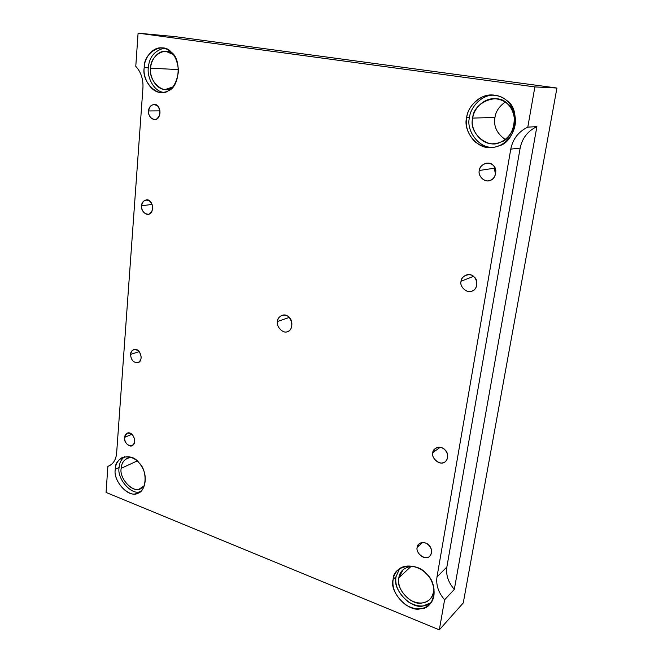 <?xml version="1.0" encoding="UTF-8"?>
<svg xmlns="http://www.w3.org/2000/svg" width="663" height="663" viewBox="0 0 663 663"><rect width="100%" height="100%" fill="white"/><g stroke="black" fill="none" stroke-linecap="round" stroke-linejoin="round"><path stroke-width="0.99" d="M494.557 167.026L494.266 168.22L494.557 167.026M479.324 170.49C477.766 175.297 483.741 182.325 488.962 180.676C493.446 179.739 495.733 176.3 495.816 170.383C494.631 165.394 491.532 162.99 486.509 163.181C482.291 164.358 479.896 166.794 479.324 170.49L494.266 168.22L479.324 170.49C479.341 164.523 489.228 160.57 492.94 165.12C497.872 168.137 495.982 179.192 490.388 180.278C485.44 183.237 477.443 176.126 479.324 170.49M495.559 174.526L494.266 168.22M417.168 547.381C415.419 553.754 426.334 561.122 429.831 556.025C435.674 549.693 425.555 538.497 418.941 543.991L417.168 547.381L422.53 542.533L417.168 547.381C417.118 542.4 425.663 540.842 428.928 545.301C433.237 548.682 431.721 557.575 426.873 557.5C422.613 559.1 415.585 551.757 417.168 547.381M148.529 110.953C148.495 115.768 150.534 118.611 154.653 119.489C161.681 120.434 161.54 103.428 154.073 104.472C150.692 105.119 148.844 107.282 148.529 110.953L160.023 110.878L148.529 110.953C150.029 104.911 153.087 103.271 157.686 106.055C161.051 111.028 160.719 115.329 156.7 118.95C153.426 121.594 147.509 115.785 148.529 110.953M130.52 354.423C131.059 360.133 133.578 362.885 138.07 362.669C144.062 360.962 140.241 347.072 133.744 349.616C131.705 350.57 130.628 352.177 130.52 354.423L139.189 351.639L130.52 354.423C131.887 349.285 134.705 348.274 138.965 351.382C142.089 356.263 141.807 360.017 138.103 362.653C133.611 362.91 131.083 360.166 130.52 354.423M141.509 205.795C141.667 210.975 143.921 213.793 148.272 214.248C154.935 214.141 153.302 198.187 146.067 199.953C143.233 200.798 141.716 202.745 141.509 205.795L152.142 204.403L141.509 205.795C142.968 200.11 145.926 198.726 150.393 201.643C153.667 206.583 153.352 210.668 149.457 213.892C146.283 216.229 140.531 210.337 141.509 205.795M432.782 452.713C430.925 459.053 441.483 466.263 445.312 461.589C452.133 455.589 442.867 443.232 435.251 448.528L432.782 452.713L440.083 447.351L432.782 452.713C432.748 447.484 441.624 445.379 444.997 449.862C449.456 453.169 447.848 462.583 442.826 462.774C438.392 464.688 431.124 457.387 432.782 452.713M461.05 281.261C459.136 286.971 467.871 294.115 472.404 290.908C481.288 287.079 475.429 271.034 465.799 275.211C462.981 276.645 461.398 278.667 461.05 281.261L473.448 276.372L461.05 281.261C461.05 275.593 470.539 272.385 474.111 276.919C478.86 280.059 477.087 290.46 471.716 291.173C466.976 293.709 459.26 286.507 461.05 281.261M144.219 67.634C142.47 77.728 151.255 93.185 161.474 92.464C170.83 92.389 176.515 85.212 178.538 70.916C177.236 56.91 171.734 49.236 162.012 47.893C152.44 46.609 144.153 58.535 144.219 67.634L148.321 67.833C149.142 57.325 154.38 50.778 164.051 48.208C154.38 50.778 149.142 57.325 148.321 67.833L144.219 67.634C143.291 52.742 162.883 41.247 171.286 52.228C181.96 59.181 179.607 87.466 168.253 90.765C158.507 98.704 141.26 81.922 144.219 67.634M163.471 92.348C153.824 91.328 146.871 77.007 148.321 67.833C146.871 77.007 153.824 91.328 163.471 92.348M150.667 68.198C149.929 55.883 165.982 45.764 173.441 54.631L165.891 51.324C157.711 50.264 150.625 60.432 150.667 68.198C149.158 76.817 156.634 90.035 165.402 89.455L172.952 86.911L171.278 87.997C162.924 94.817 148.106 80.447 150.667 68.198L178.521 69.582L150.667 68.198M466.653 117.658C462.675 130.818 477.31 150.526 492.584 147.393C503.035 146.78 515.416 135.973 515.574 119.887C513.701 104.422 505.935 96.118 492.294 94.966C479.026 94.121 467.407 107.447 466.653 117.658L469.47 117.583C470.274 107.845 480.849 95.024 493.686 95.041C480.849 95.024 470.274 107.845 469.47 117.583L466.653 117.658C467.796 109.072 472.992 102.168 482.233 96.964C492.244 93.732 500.391 94.9 506.681 100.486C521.416 109.08 515.565 142.371 499.015 145.777C491.349 149.076 483.327 147.741 474.957 141.774C467.863 134.208 465.103 126.161 466.653 117.658M493.802 147.227C478.802 149.167 465.782 130.047 469.47 117.583C465.782 130.047 478.802 149.167 493.802 147.227M472.769 118.089C472.727 103.08 497.548 92.132 507.038 103.453C519.601 110.787 514.629 139.18 500.482 142.131C487.976 149.805 468.103 132.368 472.769 118.089C469.371 129.268 481.703 146.075 494.764 143.548C503.814 143.075 514.463 133.843 514.629 120.02C513.021 106.735 506.325 99.632 494.532 98.712C483.244 98.116 473.432 109.42 472.769 118.089L494.963 117.459C495.733 111.558 499.148 106.428 505.206 102.061C499.148 106.428 495.733 111.558 494.963 117.459L472.769 118.089M505.214 139.462C496.819 133.503 493.405 126.169 494.963 117.459C493.405 126.169 496.819 133.503 505.214 139.462M393.151 579.387C391.783 588.595 396.109 597.189 406.137 605.178C415.8 610.432 423.732 610.051 429.931 604.034C437.381 596.717 433.975 580.846 426.649 574.125C420.309 566.467 405.242 562.63 397.982 569.981C395.214 572.799 393.598 575.94 393.151 579.387L396.026 576.727L399.607 568.672L396.026 576.727L393.151 579.387C392.877 565.315 417.093 561.122 426.582 574.059C439.039 584.012 434.572 609.405 420.723 608.7C408.549 612.819 388.791 591.62 393.151 579.387M431.099 602.626C424.859 607.465 417.093 607.126 407.82 601.631C398.587 593.642 394.659 585.338 396.026 576.727C391.676 588.91 411.35 609.968 423.475 605.849L431.099 602.626M403.096 569.658L398.819 577.829C397.634 585.702 401.33 593.053 409.908 599.882C418.179 604.374 424.966 604.051 430.279 598.938C432.666 596.393 433.925 593.062 434.058 588.951C432.931 597.454 429.06 602.103 422.455 602.891C412.03 606.463 395.057 588.321 398.819 577.829C399.789 570.942 404.48 567.08 412.892 566.252M398.819 577.829L411.209 566.285L398.819 577.829M115.304 469.28C112.561 481.968 130.934 499.62 138.666 492.634C145.023 490.222 147.658 477.211 142.611 468.177C137.937 459.161 131.199 455.58 122.398 457.429C117.881 460.122 115.519 464.075 115.304 469.28L119.116 467.523C119.299 463.213 121.072 459.625 124.437 456.749C121.072 459.625 119.299 463.213 119.116 467.523L115.304 469.28C114.417 456.931 131.523 451.942 138.94 462.741C148.313 470.755 146.44 493.247 136.52 493.438C128.034 497.772 112.793 480.277 115.304 469.28M140.39 491.523C131.978 496.007 116.58 478.578 119.116 467.523C116.605 478.479 131.796 495.883 140.258 491.556M121.18 468.335C121.594 461.838 125.034 458.191 131.489 457.395L127.246 458.208C123.393 460.52 121.362 463.893 121.18 468.335C118.801 479.192 134.539 494.3 141.186 488.333L144.435 485.573L139.379 489.012C132.103 492.758 119 477.774 121.18 468.335L137.158 460.951L121.18 468.335M289.167 317.478L277.466 321.497C275.99 326.818 283.507 334.169 287.651 331.55C295.814 328.807 290.775 311.883 281.916 315.422C279.189 316.723 277.698 318.746 277.466 321.497L289.167 317.478M510.767 149.134L436.983 576.951L446.862 567.022L520.148 148.098L510.767 149.134L520.148 148.098C522.212 138.144 527.789 130.984 536.889 126.625L527.798 127.139C518.524 131.606 512.847 138.932 510.767 149.134C512.847 138.932 518.524 131.606 527.798 127.139L536.889 126.625C527.789 130.984 522.212 138.144 520.148 148.098L446.862 567.022C445.776 574.978 448.263 582.429 454.321 589.374L536.889 126.625L454.321 589.374C448.263 582.429 445.776 574.978 446.862 567.022L436.983 576.951C435.898 585.056 438.434 592.672 444.608 599.783L454.321 589.374L444.608 599.783L439.32 629.85L463.263 602.94L556.937 88.03L534.875 86.919L527.798 127.139L534.875 86.919L556.937 88.03L463.263 602.94L439.32 629.85L106.063 492.443L107.887 466.338L109.113 465.865C113.539 463.603 116.05 459.36 116.63 453.152L142.951 87.707C143.332 79.071 140.937 71.944 135.774 66.325L138.086 33.15L534.875 86.919L138.086 33.15L175.554 36.689L556.937 88.03L175.554 36.689L138.086 33.15L135.774 66.325C140.937 71.944 143.332 79.071 142.951 87.707L116.63 453.152C115.909 460.064 112.992 464.456 107.887 466.338L106.063 492.443L439.32 629.85L444.608 599.783C438.434 592.672 435.898 585.056 436.983 576.951L510.767 149.134M277.466 321.497C277.258 315.837 285.745 312.853 289.143 317.453C293.552 320.685 292.317 331.019 287.477 331.616C283.267 334.044 276.023 326.693 277.466 321.497M124.379 437.464C125.705 432.624 128.44 431.812 132.583 435.011C135.633 439.851 135.36 443.431 131.763 445.751C127.395 445.76 124.934 442.992 124.379 437.464C123.426 441.74 129.484 447.782 132.227 445.586C137.788 443.124 132.99 430.428 126.989 433.212L124.379 437.464L131.846 434.298L124.379 437.464"/></g></svg>
